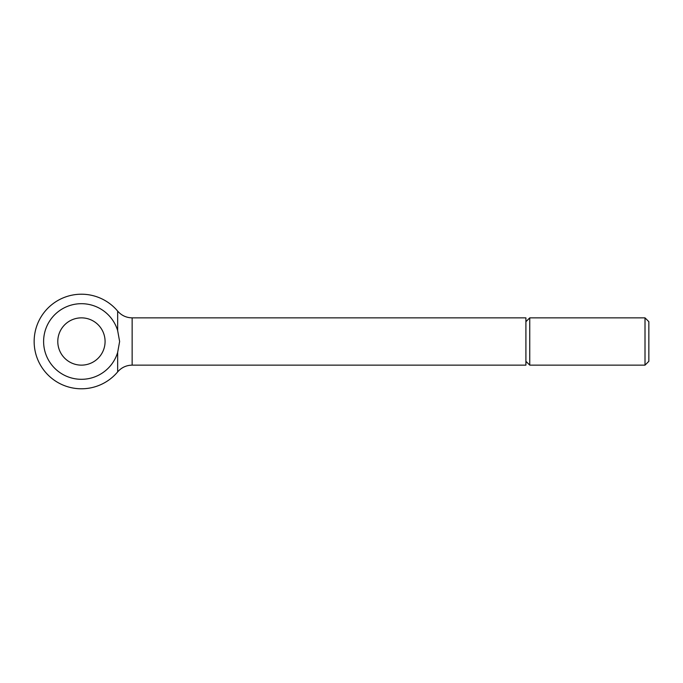 <?xml version="1.0" encoding="UTF-8"?>
<svg xmlns="http://www.w3.org/2000/svg" width="683" height="683" viewBox="0 0 683 683"><rect width="100%" height="100%" fill="white"/><g stroke="black" fill="none" stroke-linecap="round" stroke-linejoin="round"><path stroke-width="1.02" d="M525.91 321.693L529.752 317.86L645.008 317.86L648.85 321.693L648.85 361.307L645.008 365.14L529.752 365.14L525.91 361.307M645.008 317.86L645.008 365.14M529.752 317.86L529.752 365.14M117.655 330.589L117.655 311.106C121.489 315.486 126.312 317.74 132.143 317.86L525.91 317.86L525.91 365.14L132.143 365.14C126.321 365.26 121.489 367.505 117.655 371.894L117.655 352.411L119.627 341.5L117.655 330.589A37.83 37.83 0 0 0 43.61 341.5A37.83 37.83 0 0 0 117.655 352.411M57.79 341.5A23.64 23.64 0 0 1 81.431 317.86A23.64 23.64 0 0 1 105.08 341.5A23.64 23.64 0 0 1 81.431 365.14A23.64 23.64 0 0 1 57.79 341.5M132.143 317.86L132.143 365.14M117.655 311.106A47.281 47.281 0 0 0 34.15 341.5A47.281 47.281 0 0 0 117.655 371.894"/></g></svg>
